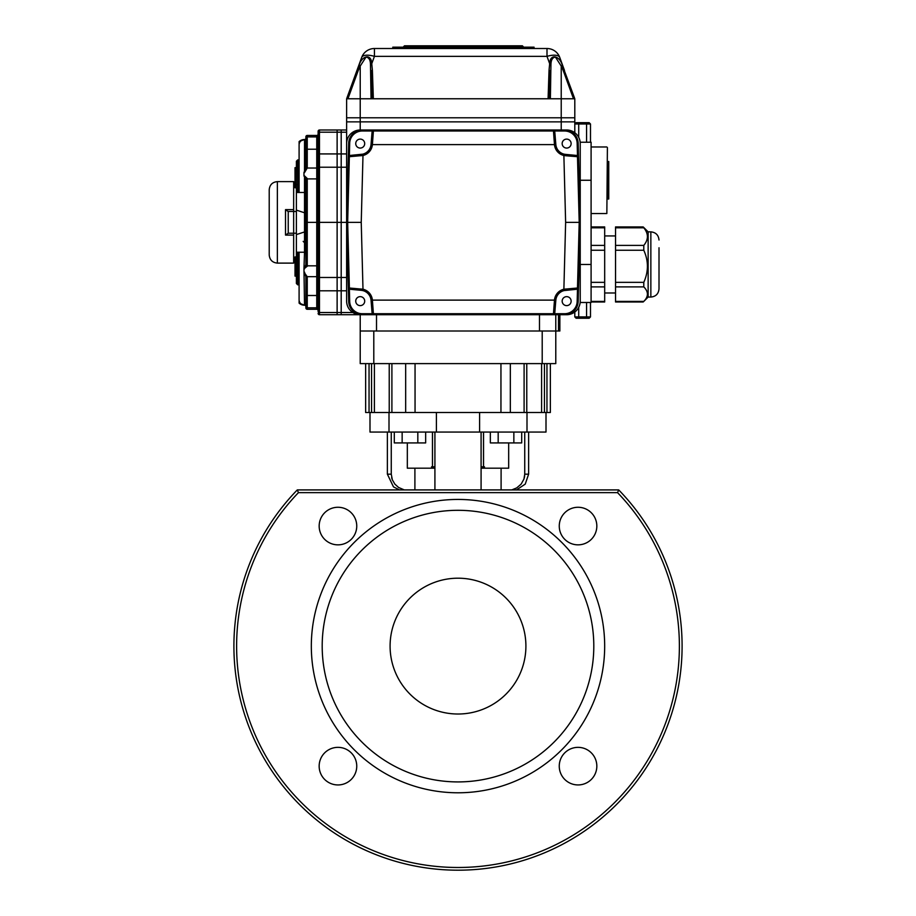 <?xml version="1.0" encoding="UTF-8"?>
<svg xmlns="http://www.w3.org/2000/svg" width="916" height="916" viewBox="0 0 916 916"><rect width="100%" height="100%" fill="white"/><g stroke="black" fill="none" stroke-linecap="round" stroke-linejoin="round"><path stroke-width="1.37" d="M391.258 432.054L391.258 474.167L387.376 474.167L393.479 486.877L399.502 489.911L297.299 489.911L618.701 489.911L617.544 492.636L618.701 489.911L617.544 492.636L298.456 492.636L297.299 489.911A224.099 224.099 0 0 0 300.299 805.313A224.099 224.099 0 0 0 615.701 805.313A224.099 224.099 0 0 0 618.701 489.911L516.498 489.911L525.246 484.106L528.624 474.167L524.742 474.167L523.941 479.079L521.124 484.14L516.704 487.907L511.746 489.911M458 792.787A146.686 146.686 0 0 1 330.974 572.763A146.686 146.686 0 0 1 585.026 572.763A146.686 146.686 0 0 1 458 792.787M458 781.92A135.82 135.82 0 0 1 340.386 578.202A135.82 135.82 0 0 1 575.614 578.202A135.82 135.82 0 0 1 458 781.92M356.748 766.154A18.789 18.789 0 0 0 328.558 749.872A18.789 18.789 0 0 0 328.558 782.424A18.789 18.789 0 0 0 356.748 766.154M596.831 766.154A18.789 18.789 0 0 0 568.653 749.872A18.789 18.789 0 0 0 568.653 782.424A18.789 18.789 0 0 0 596.831 766.154M596.831 526.059A18.789 18.789 0 0 0 568.653 509.788A18.789 18.789 0 0 0 568.653 542.329A18.789 18.789 0 0 0 596.831 526.059M356.748 526.059A18.789 18.789 0 0 0 328.558 509.788A18.789 18.789 0 0 0 328.558 542.329A18.789 18.789 0 0 0 356.748 526.059M390.09 646.101A67.91 67.91 0 0 1 491.949 587.293A67.91 67.91 0 0 1 491.949 704.919A67.91 67.91 0 0 1 390.09 646.101M297.299 489.911A224.099 224.099 0 0 0 300.299 805.313A224.099 224.099 0 0 0 615.701 805.313A224.099 224.099 0 0 0 618.701 489.911A224.099 224.099 0 0 1 615.701 805.313A224.099 224.099 0 0 1 300.299 805.313A224.099 224.099 0 0 1 297.299 489.911A224.099 224.099 0 0 0 300.299 805.313A224.099 224.099 0 0 0 615.701 805.313A224.099 224.099 0 0 0 618.701 489.911M414.902 489.911L414.902 468.19L434.917 468.19M546.005 432.054L546.005 412.498L546.005 432.054L389.002 432.054L389.002 412.498L365.644 412.498L365.644 363.606M436.405 432.054L436.405 412.498L389.231 412.498L389.231 363.606M526.769 363.606L526.769 412.498L479.595 412.498L479.595 432.054M550.356 363.606L550.356 412.498L526.998 412.498L526.998 432.054M389.002 432.054L369.995 432.054L369.995 412.498M524.742 432.054L524.742 474.167L524.742 432.054M524.215 478.163L524.421 477.293M524.467 477.053L524.685 475.519M434.917 432.054L434.917 489.911M481.083 432.054L481.083 489.911M431.516 468.19L431.516 466.828L434.917 466.828M481.083 466.828L484.484 466.828L484.484 468.19M501.098 489.911L501.098 468.19L481.083 468.19M391.659 477.637L392.094 479.171M414.902 468.19L407.322 468.19L407.322 442.92M508.678 442.92L508.678 468.19L501.098 468.19M404.254 489.911L398.575 487.461L394.876 484.14L392.346 479.858L391.258 474.167M432.501 466.828L432.501 432.054M483.499 466.828L483.499 432.054M402.147 432.054L402.147 442.92L425.654 442.92L425.654 432.054M417.822 432.054L417.822 442.92M394.304 432.054L394.304 442.92L402.147 442.92M498.178 432.054L498.178 442.92L521.696 442.92L521.696 432.054M513.853 432.054L513.853 442.92M490.346 432.054L490.346 442.92L498.178 442.92M371.976 98.768L371.049 71.001A1.363 0.573 -1.9 0 1 372.4 70.418L373.35 98.768L346.626 98.768L356.931 70.463L346.626 98.768L346.626 121.862L574.801 121.862L574.801 132.717M304.524 252.244L304.524 231.943L305.887 232.641L305.887 264.953A1.363 1.305 0 0 0 307.249 266.258L303.952 268.835L304.524 252.244L296.486 252.244L296.383 259.629L297.734 260.453L297.734 284.83L296.383 283.479L296.383 234.588L304.524 231.943L304.524 221.019L305.887 220.859L305.887 180.257A1.363 1.363 0 0 1 307.249 178.895L316.753 178.895L316.753 135.442L307.249 135.442A1.363 1.363 0 0 0 305.887 136.793L305.887 138.076L305.887 136.793A1.363 1.363 0 0 1 307.249 135.442L307.249 149.216L316.753 149.216L318.115 148.426L318.115 311.36A1.363 1.179 0 0 0 319.466 312.528L337.122 312.528L337.122 290.796L337.122 312.528L341.199 312.528L341.199 314.715L337.122 314.715L337.122 312.528L337.122 314.715L360.217 314.715L360.217 363.606L555.783 363.606L555.783 331.008L360.217 331.008L360.217 314.715A13.58 13.58 0 0 1 346.626 301.135L346.626 143.583A13.58 13.58 0 0 1 360.217 130.003L362.278 130.003A13.58 13.58 0 0 0 348.698 143.228L346.626 222.359L348.698 301.49A13.58 13.58 0 0 0 362.278 314.715L341.199 314.715L341.199 130.003L346.626 130.003L346.626 132.19L341.199 132.19L341.199 130.003L337.122 130.003L337.122 132.19L337.122 130.003L319.466 130.003A1.363 1.363 0 0 0 318.115 131.366L318.115 133.37L318.115 131.366A1.363 1.363 0 0 1 319.466 130.003L319.466 132.19A1.363 1.179 180 0 0 318.115 133.37L318.115 138.156M566.649 314.715L564.588 314.715L566.649 314.715A13.58 13.58 0 0 0 580.229 301.135L580.229 143.583A13.58 13.58 0 0 0 566.649 130.003L362.278 130.003A13.58 13.58 0 0 0 348.698 143.228L346.626 222.359L348.698 301.49A13.58 13.58 0 0 0 362.278 314.715L564.588 314.715A13.58 13.58 0 0 0 578.156 301.49L580.229 222.359L578.156 143.228A13.58 13.58 0 0 0 564.588 130.003L362.278 130.003L362.278 130.999A12.584 12.584 0 0 0 349.694 143.262L349.351 156.705L350.576 155.388L362.679 154.174A10.866 10.866 0 0 0 371.037 144.488L371.037 144.476A10.866 10.866 0 0 1 371.037 144.488L372.045 132.248L373.407 130.999L362.278 130.999M360.217 296.647A4.477 4.477 0 0 0 356.335 303.379A4.477 4.477 0 0 0 364.099 303.379A4.477 4.477 0 0 0 360.217 296.647M566.649 296.647A4.477 4.477 0 0 0 562.768 303.379A4.477 4.477 0 0 0 570.531 303.379A4.477 4.477 0 0 0 566.649 296.647M360.217 139.106A4.477 4.477 0 0 0 356.335 145.827A4.477 4.477 0 0 0 364.099 145.827A4.477 4.477 0 0 0 360.217 139.106M566.649 139.106A4.477 4.477 0 0 0 562.768 145.827A4.477 4.477 0 0 0 570.531 145.827A4.477 4.477 0 0 0 566.649 139.106M539.49 314.715L539.49 331.008L376.51 331.008L376.51 314.715M318.115 289.628A1.363 1.179 0 0 0 319.466 290.796L337.122 290.796L337.122 277.491L337.122 290.796L341.199 290.796L341.199 312.528L352.832 312.528L356.427 314.177M346.626 290.796L341.199 290.796L341.199 222.359L361.236 222.359L362.988 289.227L362.679 290.555L361.213 290.315A10.866 10.866 0 0 1 371.037 300.242L371.037 300.23A10.866 10.866 0 0 0 362.679 290.555M559.859 314.715L559.859 331.008L558.508 331.008L558.508 314.715L558.508 331.008L555.783 331.008L555.783 314.715M346.626 98.768L346.626 117.786L360.217 117.786L346.626 117.786L346.626 130.003M371.049 98.768L370.476 64.269C370.35 59.872 368.862 57.468 366.022 57.055L360.217 66.067L360.217 121.862L346.626 121.862L346.626 143.583M580.229 143.583C580.16 141.774 580.16 141.774 580.229 143.583C580.16 141.774 580.16 141.774 580.229 143.583M580.172 142.232L591.095 142.232L591.095 302.486L580.229 302.486C578.843 310.009 574.343 314.085 566.718 314.715M580.229 301.135L580.229 302.486M304.524 268.835L305.887 264.461L307.249 265.823L316.753 265.823L318.115 267.174L318.115 222.359L337.122 222.359L337.122 167.227L337.122 277.491L337.122 222.359L341.199 222.359L341.199 132.19L337.122 132.19L337.122 153.922L337.122 132.19L319.466 132.19L319.466 153.922A1.363 1.179 180 0 0 318.115 155.09L318.115 133.37M346.626 153.922L319.466 153.922L319.466 167.227L337.122 167.227L337.122 153.922L337.122 167.227L346.626 167.227M392.804 48.514L392.804 47.163L534.062 47.163L534.062 48.514L374.426 48.514A13.58 13.58 0 0 0 361.671 57.456L359.072 65.345C361.671 55.819 371.324 53.002 371.759 63.696L372.4 70.418M360.217 66.067L359.072 65.345M547.001 48.514A13.58 13.58 0 0 1 559.768 57.456A13.58 5.45 160 0 0 547.001 56.357L547.001 48.514L374.426 48.514A13.58 13.58 0 0 0 361.671 57.456L356.931 70.463L358.076 70.921L347.931 98.768M370.476 64.269L371.759 63.696L374.426 56.357L547.001 56.357L549.669 63.696C550.115 53.002 559.756 55.819 562.367 65.345L574.801 98.768L548.089 98.768L549.028 70.418A1.363 0.573 1.9 0 1 550.379 71.001L549.463 98.768M573.496 98.768L563.363 70.921L564.496 70.463L559.768 57.456M562.367 65.345L561.222 66.067L555.405 57.055C552.566 57.468 551.089 59.872 550.951 64.269L550.379 98.768M549.028 70.418L549.669 63.696L550.951 64.269M574.801 98.768L574.801 117.786L360.217 117.786L561.222 117.786L561.222 66.067M361.671 57.456A13.58 5.45 20 0 1 374.426 56.357L374.426 48.514M373.35 98.768L548.089 98.768M403.67 46.613L404.494 45.8L522.372 45.8L523.196 46.613L403.67 47.163M360.217 130.003L360.217 121.862L561.222 121.862L561.222 117.786L574.801 117.786L574.801 121.862L561.222 121.862L561.222 130.003M576.279 289.33L564.187 290.555A10.866 10.866 0 0 0 555.829 300.23L555.829 300.242A10.866 10.866 0 0 1 555.829 300.23L554.821 312.47L553.459 313.719L564.588 313.719A12.584 12.584 0 0 0 577.16 301.467L577.515 288.013L576.279 289.33L565.653 290.315L576.256 289.33A1.363 1.351 84.7 0 0 577.481 288.013L577.515 288.013M565.71 288.964L565.653 290.315A10.866 10.866 0 0 0 564.187 290.555L563.878 289.227L577.481 288.013L579.198 222.359L580.229 222.359L578.156 143.228A13.58 13.58 0 0 0 564.588 130.003L564.588 130.999L553.459 130.999L554.821 132.248L555.829 144.488A10.866 10.866 0 0 0 564.187 154.174L565.653 154.403A10.866 10.866 0 0 1 564.187 154.174L563.878 155.491A12.229 12.229 0 0 1 554.466 144.602L553.47 131.034A1.363 1.351 -4.7 0 1 554.821 132.282L555.829 144.476A10.866 10.866 0 0 1 555.829 144.476L554.821 132.248M361.156 288.964L361.213 290.315L350.576 289.33L349.351 288.013L362.988 289.227A12.229 12.229 0 0 1 372.388 300.116L554.466 300.116L555.829 300.23L554.821 312.436A1.363 1.351 4.7 0 1 553.47 313.684L554.466 300.127A12.229 12.229 0 0 1 563.878 289.227L565.63 222.359L579.198 222.359L577.481 156.705L565.71 155.754L565.653 154.403L576.256 155.388L577.515 156.705L577.16 143.262A12.584 12.584 0 0 0 564.588 130.999M372.045 312.47L371.037 300.242L372.045 312.47L373.407 313.719L362.278 313.719L362.278 314.715L564.588 314.715A13.58 13.58 0 0 0 578.156 301.49L580.229 222.359M372.4 300.127L373.396 313.684A1.363 1.351 175.3 0 1 372.045 312.436L371.037 300.242L372.4 300.127L371.037 300.23M361.156 155.754L361.213 154.403L350.576 155.388L361.213 154.403A10.866 10.866 0 0 0 362.679 154.174L362.988 155.491L349.385 156.705A1.363 1.351 -95.3 0 1 350.61 155.388M554.466 144.602L372.388 144.602L371.037 144.488L372.045 132.282A1.363 1.351 -175.3 0 1 373.396 131.034L372.4 144.591A12.229 12.229 0 0 1 362.988 155.491L361.236 222.359M565.71 155.754L563.878 155.491L565.63 222.359M576.256 155.388L565.653 154.403L576.256 155.388A1.363 1.351 -84.7 0 1 577.481 156.705L577.515 156.705M350.576 289.33L361.213 290.315L350.61 289.33A1.363 1.351 95.3 0 1 349.385 288.013L347.668 222.359L349.351 156.705M349.351 288.013L349.694 301.467A12.584 12.584 0 0 0 362.278 313.719M360.217 305.612A4.477 4.477 0 0 0 364.099 298.891A4.477 4.477 0 0 0 356.335 298.891A4.477 4.477 0 0 0 360.217 305.612M554.821 312.47L555.829 300.242L554.466 300.127M566.649 305.612A4.477 4.477 0 0 0 570.531 298.891A4.477 4.477 0 0 0 562.768 298.891A4.477 4.477 0 0 0 566.649 305.612M566.649 148.071A4.477 4.477 0 0 0 570.531 141.35A4.477 4.477 0 0 0 562.768 141.35A4.477 4.477 0 0 0 566.649 148.071M372.045 132.248L371.037 144.476L372.4 144.591M360.217 148.071A4.477 4.477 0 0 0 364.099 141.35A4.477 4.477 0 0 0 356.335 141.35A4.477 4.477 0 0 0 360.217 148.071M608.751 161.514L608.751 199.001L607.4 199.001L607.4 161.514L608.751 161.514M607.4 147.522L606.85 213.531L607.4 147.522M591.095 213.531L606.85 213.531M591.095 226.928L604.686 226.928L604.686 301.994L591.095 301.994M643.788 227.511L643.788 227.809C648.608 233.66 648.608 239.523 643.788 245.396L643.788 250.251C648.608 260.911 648.608 271.617 643.788 282.346L643.788 286.891C648.608 291.723 648.608 296.555 643.788 301.41L615.541 301.41L615.541 301.994L643.158 301.994M643.788 227.809L615.541 227.809L615.541 226.928L643.158 226.928M643.788 250.251L615.541 250.251L615.541 245.396L643.788 245.396M643.788 286.891L615.541 286.891L615.541 282.346L643.788 282.346M659.005 247.755L659.005 288.906L659.005 247.755M615.541 286.891L615.541 301.41M615.541 250.251L615.541 282.346M615.541 227.809L615.541 245.396M648.139 231.863L650.852 231.863L650.852 297.059L648.139 297.059L648.139 231.863L643.501 227.225M288.116 211.493L285.517 209.627L293.658 209.627L293.658 211.493L296.383 211.493M288.116 233.225L293.658 233.225L293.658 211.493L288.231 211.493L288.231 233.225L285.517 235.091L285.517 209.627M288.231 233.225L293.658 233.225L293.658 235.091L285.517 235.091M269.212 189.761L269.212 254.957L269.212 189.761C269.705 184.814 272.418 182.101 277.365 181.62L277.365 263.11L293.658 263.11L293.658 235.091M293.658 209.627L293.658 181.62L277.365 181.62M303.952 268.835L304.524 305.211A1.363 1.363 0 0 1 305.887 306.562A1.363 1.363 0 0 0 304.524 305.211A1.363 1.363 0 0 1 305.887 306.562A1.363 1.363 0 0 0 304.524 305.211A8.152 8.152 0 0 1 299.097 303.127L304.524 305.211A5.427 5.427 0 0 1 299.097 299.772L299.097 252.244L297.837 252.244L297.734 260.453M297.734 184.265L296.383 185.089L296.383 161.239L297.734 159.888L297.837 192.486L299.097 192.486L299.097 154.449M297.334 192.486L296.486 192.486L296.383 185.089L296.383 234.588M296.486 192.486L304.524 192.486L304.524 175.883L307.249 178.471L307.249 222.359L316.753 222.359L316.753 178.895L318.115 177.544M304.524 221.019L304.524 212.787L296.44 210.142M318.115 168.029L307.215 168.029L304.524 172.586L304.524 139.518L299.097 141.591A8.152 8.152 0 0 1 304.524 139.518A1.363 1.363 0 0 0 305.887 138.156L305.887 167.445L305.887 149.995L307.249 149.216L307.249 167.445A6.401 6.401 0 0 1 307.215 168.029L305.875 167.914L303.952 172.586L303.952 175.883L305.887 179.765A1.363 1.305 -0 0 1 307.249 178.471M305.887 136.793L305.887 138.156A1.363 1.363 0 0 1 304.524 139.518A1.363 1.363 0 0 0 305.887 138.156A1.363 1.363 0 0 1 304.524 139.518A5.427 5.427 0 0 0 299.097 144.946L299.097 159.888L297.734 159.888M299.097 252.244L299.097 290.269M318.115 277.422L319.466 277.491L319.466 167.227L318.115 167.296L318.115 155.09M318.115 313.352A1.363 1.363 0 0 0 319.466 314.715A1.363 1.363 0 0 1 318.115 313.352M305.887 294.723L305.887 277.273L307.249 277.273L307.249 295.502L305.887 294.723L305.887 307.925A1.363 1.363 0 0 0 307.249 309.287L316.753 309.287A1.363 1.363 0 0 1 318.115 310.639A1.363 1.363 0 0 0 316.753 309.287L316.753 222.359L318.115 222.359M316.753 135.442A1.363 1.363 0 0 0 318.115 134.079A1.363 1.363 0 0 1 316.753 135.442M303.952 272.132L307.215 276.689L318.115 276.689L318.115 296.292L316.753 295.502L307.249 295.502L307.249 309.287A1.363 1.363 0 0 1 305.887 307.925L305.887 300.345M305.887 299.498L305.875 276.815L304.524 272.132M305.875 276.815L307.215 276.689A6.401 6.401 0 0 1 307.249 277.273M305.875 167.914L305.887 145.22M307.249 167.445L305.887 167.445M305.887 149.995L305.887 138.076A1.363 1.179 180 0 1 307.249 136.896L316.753 136.896A1.363 1.179 180 0 0 318.115 135.717M304.524 192.486L304.524 212.787L305.887 212.077M305.887 179.765L307.249 178.895M305.887 220.859L305.887 222.359L307.249 222.359L307.249 266.258M304.524 222.359L305.887 222.359L305.887 223.859L304.524 223.71M307.249 265.823A1.363 1.363 0 0 1 305.887 264.461L305.887 223.859M296.383 233.225L293.658 233.225L293.658 211.493M296.383 185.089L296.383 187.791L295.021 187.791L295.021 167.662L296.383 167.662M295.021 170.365L296.383 170.365L295.021 170.365M296.383 276.117L295.021 276.117L295.021 256.938L296.383 256.938L296.383 259.629M295.021 271.411L296.383 271.411M295.021 273.586L296.383 273.586M295.021 171.132L296.383 171.132M295.021 173.307L296.383 173.307M299.097 303.127L299.12 300.23M299.12 144.488L299.097 141.591M337.122 314.715L319.466 314.715L319.466 277.491L346.626 277.491M296.383 187.791L296.383 210.142M295.021 186.681L293.658 187.047M374.392 363.606L374.392 412.498L371.564 412.498L371.564 363.606M500.949 363.606L500.949 412.498L415.051 412.498L415.051 363.606M524.101 363.606L524.101 412.498L510.327 412.498L510.327 363.606M405.674 363.606L405.674 412.498L391.899 412.498L391.899 363.606M544.436 363.606L544.436 412.498L541.608 412.498L541.608 363.606M590.488 123.992L589.16 122.675L576.118 122.675L574.801 123.992L590.488 123.992L590.488 142.232M590.488 316.925L589.16 318.241L576.118 318.241L574.801 316.925L590.488 316.925L590.488 302.486M574.801 312.047L574.801 316.925M578.717 307.49L578.717 316.925M586.561 302.486L586.561 316.925M578.717 137.354L578.717 123.992M586.561 142.232L586.561 123.992M298.456 492.636A221.374 221.374 0 0 0 302.475 803.653A221.374 221.374 0 0 0 613.525 803.653A221.374 221.374 0 0 0 617.544 492.636M591.095 180.257L580.229 180.257M591.095 264.461L580.229 264.461M360.16 65.883L358.076 70.921M563.363 70.921L561.279 65.883M553.459 313.719L373.407 313.719M373.407 130.999L553.459 130.999M349.694 143.262L348.698 143.228M577.16 143.262L578.156 143.228M577.16 301.467L578.156 301.49M564.588 313.719L564.588 314.715M349.694 301.467L348.698 301.49M604.686 227.809L591.095 227.809M591.095 245.396L604.686 245.396M604.686 250.251L591.095 250.251M591.095 282.346L604.686 282.346M604.686 286.891L591.095 286.891M591.095 301.41L604.686 301.41M305.887 264.953L305.887 232.641M305.887 180.887L305.887 211.493M305.887 233.225L305.887 263.831M305.887 277.273L305.887 284.83M318.115 309.001A1.363 1.179 0 0 0 316.753 307.822L307.249 307.822A1.363 1.179 0 0 1 305.887 306.654M304.524 172.586L303.952 172.586M303.952 175.883L304.524 175.883M305.887 232.229L305.887 225.76M373.797 363.606L373.797 331.008M542.203 363.606L542.203 331.008M528.624 432.054L528.624 474.167M387.376 432.054L387.376 474.167M432.466 466.828L432.466 432.054M483.534 466.828L483.534 432.054M558.508 331.008L555.783 331.008M591.095 146.984L606.85 146.984M615.541 235.939L604.686 235.939M615.541 292.983L604.686 292.983M648.139 297.059L643.501 301.696M650.852 297.059C655.81 296.578 658.524 293.864 659.005 288.906M650.852 231.863C655.81 232.355 658.524 235.069 659.005 240.015M277.365 263.11C272.418 262.617 269.705 259.904 269.212 254.957M299.097 284.83L297.734 284.83M303.173 241.377L304.524 242.729M293.658 257.671L295.021 258.037M546.955 412.498L546.955 363.606M369.045 412.498L369.045 363.606"/></g></svg>
